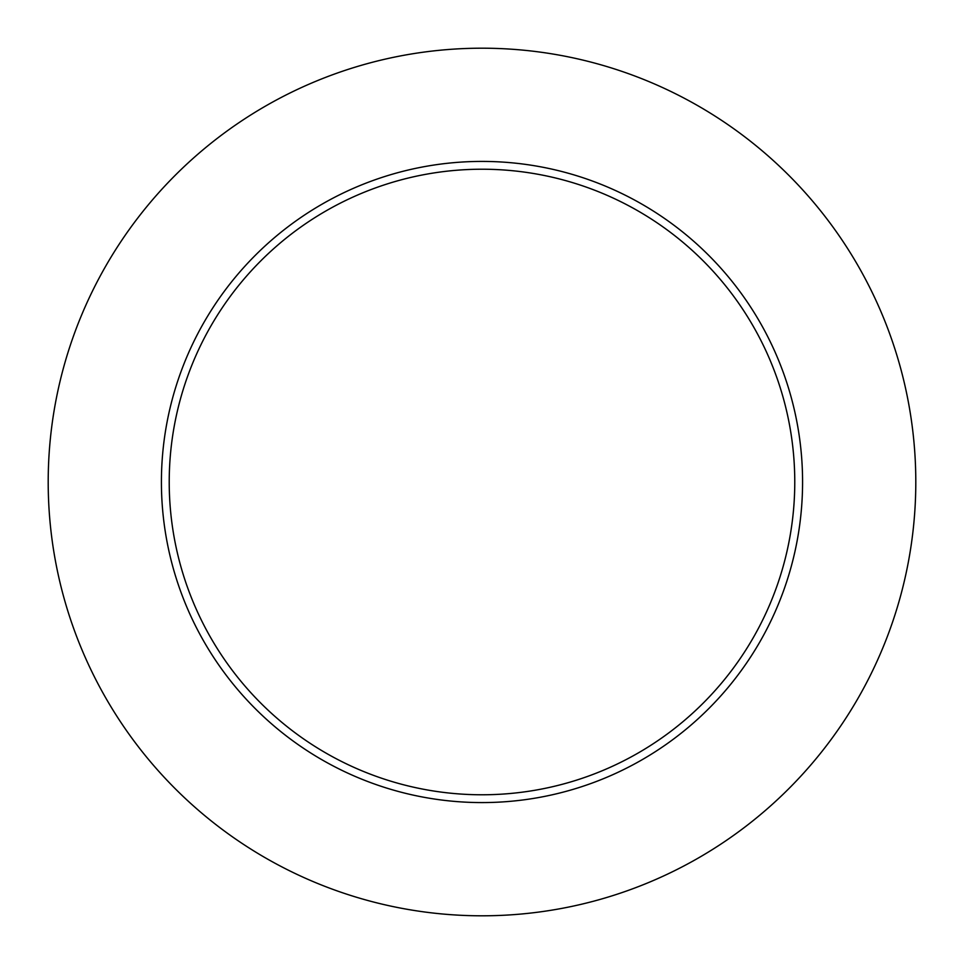 <?xml version="1.0" encoding="UTF-8"?>
<svg xmlns="http://www.w3.org/2000/svg" width="964" height="964" viewBox="0 0 964 964"><rect width="100%" height="100%" fill="white"/><g stroke="black" fill="none" stroke-linecap="round" stroke-linejoin="round"><path stroke-width="1.45" d="M915.8 482A433.8 433.8 0 0 0 265.1 106.317A433.8 433.8 0 0 0 265.1 857.683A433.8 433.8 0 0 0 915.8 482M802.578 482A320.578 320.578 0 0 0 321.711 204.368A320.578 320.578 0 0 0 321.711 759.632A320.578 320.578 0 0 0 802.578 482M794.77 482A312.77 312.77 0 0 0 325.615 211.128A312.77 312.77 0 0 0 325.615 752.872A312.77 312.77 0 0 0 794.77 482"/></g></svg>
